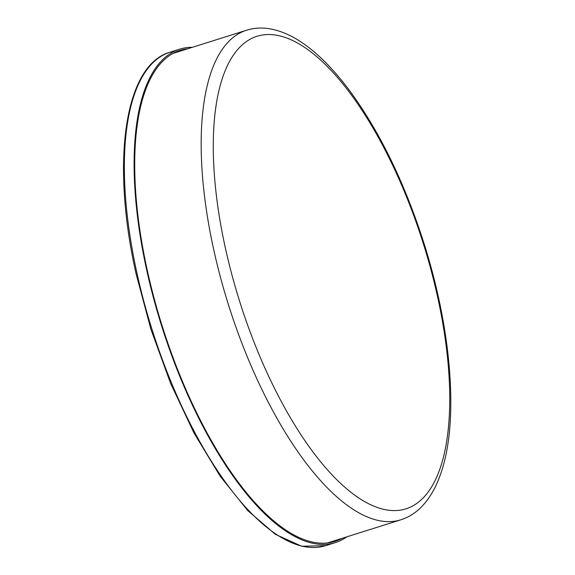 <?xml version="1.0" encoding="UTF-8"?>
<svg xmlns="http://www.w3.org/2000/svg" width="575" height="575" viewBox="0 0 575 575"><rect width="100%" height="100%" fill="white"/><g stroke="black" fill="none" stroke-linecap="round" stroke-linejoin="round"><path stroke-width="0.86" d="M342.096 538.329A257.428 100.043 -107.5 0 1 334.973 541.377A257.428 100.043 -107.5 0 1 147.257 270.236A257.428 100.043 -107.5 0 1 180.162 50.348A257.428 100.043 -107.5 0 1 187.745 48.76M346.761 536.856A258.7 100.532 -107.5 0 1 335.362 542.592A258.7 100.532 -107.5 0 1 146.711 270.113A258.7 100.532 -107.5 0 1 179.781 49.134A258.7 100.532 -107.5 0 1 192.409 47.294M225.342 247.89A247.739 96.277 -107.5 0 1 339.502 79.846A247.739 96.277 -107.5 0 1 429.662 489.929A247.739 96.277 -107.5 0 1 225.342 247.89M213.677 249.478A256.658 99.741 -107.5 0 1 246.481 30.245C253.812 27.967 261.452 27.471 269.409 28.75C294.342 32.904 320.354 52.577 347.451 87.759C377.617 127.988 402.593 178.192 422.381 238.373C451.138 326.255 459.188 418.859 441.406 471.673C436.475 486.967 429.46 499.071 420.354 507.998C414.604 513.547 408.092 517.486 400.832 519.807A256.658 99.741 -107.5 0 1 213.677 249.478M175.389 52.21A257.428 100.043 -107.5 0 1 177.998 51.836M332.35 541.406A257.428 100.043 -107.5 0 1 330 542.592M136.965 273.183A258.7 100.532 -107.5 0 1 170.035 52.21C124.574 64.831 110.759 161.661 136.059 273.707L150.909 329.267L170.574 383.317L194.07 433.155L220.218 476.287L247.732 510.55L275.296 534.276L301.667 546.25L325.615 545.668A258.7 100.532 -107.5 0 1 136.965 273.183M246.481 30.245L173.046 53.396M400.832 519.807L327.398 542.965M179.781 49.134L170.035 52.21M335.362 542.592L325.615 545.668"/></g></svg>
